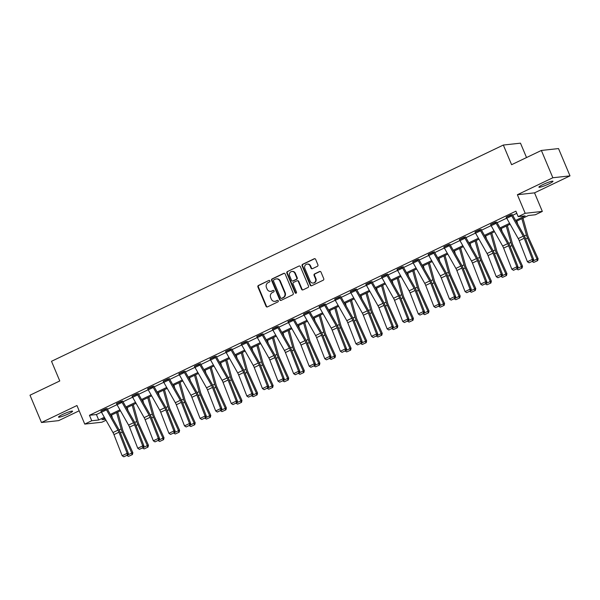 <?xml version="1.0" encoding="UTF-8"?>
<svg xmlns="http://www.w3.org/2000/svg" width="600" height="600" viewBox="0 0 600 600"><rect width="100%" height="100%" fill="white"/><g stroke="black" fill="none" stroke-linecap="round" stroke-linejoin="round"><path stroke-width="0.9" d="M269.873 280.882A0.818 0.758 -96.2 0 0 268.868 280.462L258.45 285.45A1.17 1.08 -96.2 0 0 257.918 286.995L266.032 306.285A1.17 1.08 -96.2 0 0 267.457 306.892L277.882 301.905A0.818 0.758 -96.2 0 0 277.478 300.337A0.818 0.758 -96.2 0 0 277.252 300.405L275.903 301.05A3.75 3.45 -96.2 0 1 271.32 299.123L270.645 297.51A3.75 3.45 -96.2 0 1 272.34 292.582L273.69 291.93A0.818 0.758 -96.2 0 0 273.285 290.37A0.818 0.758 -96.2 0 0 273.06 290.43L271.71 291.075A3.75 3.45 -96.2 0 1 267.135 289.147L266.452 287.543A3.75 3.45 -96.2 0 1 268.155 282.608L269.498 281.962A0.818 0.758 -96.2 0 0 269.873 280.882M542.97 184.553A7.635 0.915 157.2 0 0 538.898 187.185A7.635 0.915 157.2 0 0 548.903 183.9A7.635 0.915 157.2 0 0 552.975 181.267A7.635 0.915 157.2 0 0 542.97 184.553M62.573 414.487A7.635 0.915 157.2 0 0 58.5 417.12A7.635 0.915 157.2 0 0 68.505 413.835A7.635 0.915 157.2 0 0 72.578 411.202A7.635 0.915 157.2 0 0 62.573 414.487M317.385 266.325A1.17 1.08 -96.2 0 0 317.91 264.78L315.638 259.365A1.17 1.08 -96.2 0 0 314.205 258.765L302.632 264.308A1.17 1.08 -96.2 0 0 302.1 265.845L310.215 285.142A1.17 1.08 -96.2 0 0 311.647 285.743L323.22 280.2A1.17 1.08 -96.2 0 0 323.745 278.663L321 272.123A1.17 1.08 -96.2 0 0 319.567 271.522L314.618 273.892A1.17 1.08 -96.2 0 0 314.085 275.43L315.45 278.678A3.135 2.888 -96.2 0 1 313.163 283.043A3.135 2.888 -96.2 0 1 310.2 281.19L304.86 268.485A3.135 2.888 -96.2 0 1 307.14 264.112A3.135 2.888 -96.2 0 1 310.11 265.972L310.995 268.087A1.17 1.08 -96.2 0 0 312.428 268.695L317.385 266.325M541.373 150.45L558.525 148.575L570 175.875L552.847 177.75L541.373 150.45L511.597 164.7L503.332 145.042L51.51 361.298L59.775 380.955L30 395.205L41.475 422.513L76.95 405.533L84.75 424.095L91.748 420.75L89.453 415.29L515.895 211.178L518.19 216.638L525.188 213.292L542.332 211.417L535.342 214.763L528.39 215.528L516.15 221.385M552.847 177.75L517.38 194.73L525.188 213.292M285.135 273.968A1.17 1.08 -96.2 0 0 283.702 273.368L272.13 278.903A1.17 1.08 -96.2 0 0 271.597 280.447L279.712 299.737A1.17 1.08 -96.2 0 0 281.145 300.345L292.718 294.803A1.17 1.08 -96.2 0 0 293.243 293.265L285.135 273.968M287.377 271.605L298.957 266.062A1.17 1.08 -96.2 0 1 300.382 266.67L308.498 285.96A1.17 1.08 -96.2 0 1 307.965 287.505L303.015 289.875A1.17 1.08 -96.2 0 1 301.582 289.267L298.29 281.445A1.17 1.08 -96.2 0 0 296.865 280.845L293.572 282.413A1.17 1.08 -96.2 0 0 293.048 283.957L296.468 292.103A0.818 0.758 -96.2 0 1 295.875 293.25A0.818 0.758 -96.2 0 1 295.095 292.763L286.853 273.142A1.17 1.08 -96.2 0 1 287.377 271.605L298.957 266.062M41.475 422.513L58.627 420.638L79.162 410.805M526.53 157.553L520.485 143.167L503.332 145.042M89.453 415.29L96.405 414.533L101.422 412.125M107.438 409.245L117.007 404.662M123.023 401.79L132.6 397.207M138.608 394.327L148.185 389.745M154.2 386.865L163.77 382.282M169.785 379.41L179.355 374.827M185.37 371.947L194.947 367.365M200.955 364.485L210.532 359.903M216.548 357.022L226.118 352.44M232.132 349.567L241.71 344.985M247.718 342.105L257.295 337.522M263.303 334.642L272.88 330.06M278.895 327.18L288.465 322.597M294.48 319.725L304.058 315.142M310.065 312.263L319.642 307.68M325.657 304.8L335.228 300.218M341.243 297.345L350.812 292.763M356.827 289.882L366.405 285.3M372.413 282.42L381.99 277.837M388.005 274.957L397.575 270.375M403.59 267.502L413.168 262.92M419.175 260.04L428.752 255.458M434.76 252.577L444.338 247.995M450.353 245.123L459.923 240.54M465.938 237.66L475.515 233.077M481.522 230.197L491.1 225.615M497.115 222.735L506.685 218.153M512.7 215.28L516.795 213.315M107.055 408.533L100.98 411.225M122.648 401.07L116.565 403.763M138.233 393.607L132.15 396.308M153.817 386.153L147.743 388.845M169.403 378.69L163.328 381.382M184.995 371.228L178.913 373.92M200.58 363.765L194.498 366.465M216.165 356.31L210.09 359.002M230.595 348.975L230.603 348.998A4.178 1.552 64.4 0 0 231.173 350.16L242.67 370.485A5.97 2.22 -115.6 0 1 243.645 372.54L251.843 393.645L253.08 393.72L244.882 372.608A8.947 3.33 64.4 0 0 243.42 369.525L231.93 349.2A1.193 0.443 -115.6 0 1 231.765 348.87L225.675 351.54M246.18 341.513L246.195 341.535A4.178 1.552 64.4 0 0 246.765 342.697L258.255 363.022A5.97 2.22 -115.6 0 1 259.237 365.077L267.428 386.19L268.673 386.257L260.475 365.153A8.947 3.33 64.4 0 0 259.013 362.062L247.515 341.745A1.193 0.443 -115.6 0 1 247.35 341.407L241.26 344.077M262.928 333.93L256.853 336.623M277.358 326.595L277.365 326.618A4.178 1.552 64.4 0 0 277.935 327.78L289.433 348.105A5.97 2.22 -115.6 0 1 290.407 350.16L298.605 371.265L299.843 371.332L291.645 350.228A8.947 3.33 64.4 0 0 290.183 347.145L278.685 326.82A1.193 0.443 -115.6 0 1 278.528 326.49L272.438 329.16M292.942 319.132L292.95 319.155A4.178 1.552 64.4 0 0 293.528 320.317L305.017 340.642A5.97 2.22 -115.6 0 1 305.993 342.697L314.19 363.803L315.428 363.877L307.23 342.772A8.947 3.33 64.4 0 0 305.767 339.683L294.278 319.358A1.193 0.443 -115.6 0 1 294.112 319.028L288.022 321.697M309.69 311.543L303.608 314.243M325.275 304.087L319.2 306.78M340.86 296.625L334.785 299.317M356.452 289.163L350.37 291.855M372.038 281.7L365.955 284.4M387.623 274.245L381.548 276.938M403.215 266.782L397.132 269.475M418.8 259.32L412.717 262.02M434.385 251.865L428.31 254.558M449.97 244.403L443.895 247.095M465.562 236.94L459.48 239.632M481.147 229.478L475.065 232.178M495.577 222.15L495.585 222.165A4.178 1.552 64.4 0 0 496.155 223.335L507.653 243.653A5.97 2.22 -115.6 0 1 508.627 245.715L516.825 266.82L518.062 266.888L509.865 245.782A8.947 3.33 64.4 0 0 508.403 242.7L496.905 222.375A1.193 0.443 -115.6 0 1 496.74 222.045L490.658 224.715M511.162 214.688L511.17 214.71A4.178 1.552 64.4 0 0 511.74 215.873L523.237 236.197A5.97 2.22 -115.6 0 1 524.213 238.252L532.41 259.358L533.648 259.433L525.45 238.32A8.947 3.33 64.4 0 0 523.987 235.237L512.49 214.913A1.193 0.443 -115.6 0 1 512.332 214.583L506.243 217.252M517.38 194.73L534.533 192.855L570 175.875M534.533 192.855L542.332 211.417M106.02 420.248L101.903 422.22L84.75 424.095M515.618 220.44L525.143 215.88L518.19 216.638M91.748 420.75L98.7 419.993L104.34 417.285M110.355 414.412L119.933 409.83M125.94 406.95L135.517 402.368M141.532 399.487L151.102 394.905M157.118 392.025L166.688 387.45M172.703 384.57L182.28 379.987M188.288 377.108L197.865 372.525M203.88 369.645L213.45 365.062M219.465 362.19L229.035 357.608M235.05 354.728L244.627 350.145M250.642 347.265L260.212 342.683M266.228 339.803L275.798 335.22M281.812 332.347L291.39 327.765M297.397 324.885L306.975 320.303M312.99 317.423L322.56 312.84M328.575 309.968L338.145 305.385M344.16 302.505L353.737 297.923M359.745 295.043L369.322 290.46M375.337 287.58L384.908 282.998M390.923 280.125L400.493 275.543M406.507 272.663L416.085 268.08M422.092 265.2L431.67 260.618M437.685 257.737L447.255 253.155M453.27 250.282L462.847 245.7M468.855 242.82L478.433 238.237M484.447 235.358L494.018 230.775M500.033 227.903L509.603 223.32M104.873 418.23L101.94 419.632L105.45 419.25M510.135 224.257L500.565 228.84M494.55 231.72L484.98 236.303M478.965 239.183L469.388 243.765M463.38 246.638L453.803 251.22M447.787 254.1L438.217 258.683M432.202 261.562L422.632 266.145M416.618 269.025L407.04 273.608M401.033 276.48L391.455 281.062M385.44 283.942L375.87 288.525M369.855 291.405L360.285 295.987M354.27 298.868L344.692 303.45M338.678 306.322L329.108 310.905M323.093 313.785L313.522 318.368M307.507 321.248L297.93 325.83M291.923 328.702L282.345 333.285M276.33 336.165L266.76 340.748M260.745 343.627L251.175 348.21M245.16 351.09L235.583 355.673M229.575 358.545L219.998 363.127M213.983 366.007L204.413 370.59M198.397 373.47L188.828 378.053M182.812 380.925L173.235 385.507M167.22 388.388L157.65 392.97M151.635 395.85L142.065 400.433M136.05 403.312L126.472 407.895M120.465 410.768L110.887 415.35M96.405 414.533L98.7 419.993M270.675 291.375L271.14 291.322A3.75 3.45 -96.2 0 0 272.175 291.03L271.71 291.075M273.06 290.43L272.175 291.03M274.868 301.343L275.332 301.29A3.75 3.45 -96.2 0 0 276.368 300.998L275.903 301.05M277.252 300.405L276.368 300.998M268.868 280.462L258.915 285.397A1.17 1.08 -96.2 0 0 258.382 286.942L266.49 306.24A1.17 1.08 -96.2 0 0 267.368 306.93M284.265 273.27A1.17 1.08 -96.2 0 0 284.168 273.315L272.595 278.85A1.17 1.08 -96.2 0 0 272.062 280.395L280.178 299.685A1.17 1.08 -96.2 0 0 281.048 300.382M273.84 279.885A0.818 0.758 -96.2 0 0 273.472 280.965L280.59 297.9A0.818 0.758 -96.2 0 0 281.587 298.327L283.013 297.645A3.75 3.45 -96.2 0 0 284.707 292.71L279.84 281.138A3.75 3.45 -96.2 0 0 275.265 279.21L273.84 279.885M281.362 298.388L281.827 298.335A0.818 0.758 -96.2 0 0 282.053 298.275L281.587 298.327M276.3 278.91L276.757 278.858A3.75 3.45 -96.2 0 1 280.305 281.085L285.173 292.657A3.75 3.45 -96.2 0 1 283.478 297.593L282.053 298.275M297.188 280.748L297.645 280.702A1.17 1.08 -96.2 0 1 298.755 281.392L302.048 289.222A1.17 1.08 -96.2 0 0 302.918 289.913M287.843 271.553A1.17 1.08 -96.2 0 0 287.317 273.097L295.56 292.71A0.818 0.758 -96.2 0 0 296.1 293.183M294.877 273.322A3.135 2.888 -96.2 0 0 291.915 271.47A3.135 2.888 -96.2 0 0 289.635 275.835L291.51 280.312A1.17 1.08 -96.2 0 0 292.942 280.913L296.228 279.345A1.17 1.08 -96.2 0 0 296.76 277.8L294.877 273.322L295.343 273.278A3.135 2.888 -96.2 0 0 292.38 271.418L291.915 271.47M292.62 281.01L293.085 280.957A1.17 1.08 -96.2 0 0 293.407 280.868L292.942 280.913M295.343 273.278L297.225 277.748A1.17 1.08 -96.2 0 1 296.692 279.293L293.407 280.868M307.14 264.112L307.605 264.06A3.135 2.888 -96.2 0 1 310.567 265.92L311.46 268.043A1.17 1.08 -96.2 0 0 312.337 268.733M313.163 283.043L313.627 282.998A3.135 2.888 -96.2 0 0 315.907 278.625L315.45 278.678M320.123 271.433A1.17 1.08 -96.2 0 0 320.032 271.47L315.075 273.84A1.17 1.08 -96.2 0 0 314.55 275.385L315.907 278.625M314.76 258.675A1.17 1.08 -96.2 0 0 314.67 258.712L303.097 264.255A1.17 1.08 -96.2 0 0 302.565 265.793L310.673 285.09A1.17 1.08 -96.2 0 0 311.55 285.78M112.462 418.14L111.593 415.013M127.905 454.882L131.782 453.03L122.295 432.067A8.947 3.33 -115.6 0 1 121.148 428.94L116.587 412.627M131.993 454.702L131.782 453.03L132.855 452.707L132.42 454.575L128.498 456.375L132.42 454.575M117.698 412.095L122.602 429.66A5.97 2.22 64.4 0 0 123.368 431.737L132.855 452.707M128.498 456.375L127.012 455.543M100.905 411.045L105.907 408.683A4.178 1.552 64.4 0 0 106.477 409.845L117.975 430.162A5.97 2.22 -115.6 0 1 118.95 432.225L127.148 453.33L128.385 453.397L120.188 432.293A8.947 3.33 64.4 0 0 118.725 429.21L107.227 408.885A1.193 0.443 -115.6 0 1 107.07 408.555L106.988 408.353M100.913 411.067A4.178 1.552 64.4 0 0 101.483 412.237L112.98 432.555A5.97 2.22 -115.6 0 1 113.955 434.618L122.153 455.722L127.148 453.33L127.32 455.13L123.825 456.803L127.32 455.13M127.815 455.16L128.385 453.397M122.153 455.722L123.825 456.803M128.055 410.678L127.177 407.558M143.49 447.428L147.368 445.567L137.88 424.605A8.947 3.33 -115.6 0 1 136.733 421.485L132.172 405.165M147.578 447.24L147.368 445.567L148.44 445.245L148.005 447.112L144.083 448.912L148.005 447.112M133.282 404.632L138.188 422.197A5.97 2.22 64.4 0 0 138.953 424.283L148.44 445.245M144.083 448.912L142.597 448.088M143.64 403.215L142.762 400.095M159.083 439.965L162.953 438.105L153.465 417.143A8.947 3.33 -115.6 0 1 152.317 414.022L147.765 397.702M163.17 439.785L162.953 438.105L164.025 437.783L163.597 439.65L159.667 441.457L163.597 439.65M148.868 397.178L153.773 414.743A5.97 2.22 64.4 0 0 154.538 416.82L164.025 437.783M159.667 441.457L158.183 440.625M116.49 403.59L121.493 401.22A4.178 1.552 64.4 0 0 122.07 402.382L133.56 422.707A5.97 2.22 -115.6 0 1 134.535 424.763L142.733 445.868L143.97 445.942L135.773 424.838A8.947 3.33 64.4 0 0 134.31 421.748L122.82 401.423A1.193 0.443 -115.6 0 1 122.655 401.092L122.573 400.897M116.498 403.612A4.178 1.552 64.4 0 0 117.067 404.775L128.565 425.1A5.97 2.22 -115.6 0 1 129.54 427.155L137.738 448.26L142.733 445.868L142.905 447.668L139.41 449.347L142.905 447.668M143.407 447.697L143.97 445.942M137.738 448.26L139.41 449.347M137.07 393.735L137.085 393.757A4.178 1.552 64.4 0 0 137.655 394.92L149.153 415.245A5.97 2.22 -115.6 0 1 150.127 417.3L158.325 438.412L159.562 438.48L151.365 417.375A8.947 3.33 64.4 0 0 149.903 414.285L138.405 393.967A1.193 0.443 -115.6 0 1 138.24 393.63L138.157 393.435M132.075 396.127L132.09 396.15A4.178 1.552 64.4 0 0 132.66 397.312L144.15 417.638A5.97 2.22 -115.6 0 1 145.132 419.692L153.322 440.798L158.325 438.412L158.498 440.213L154.995 441.885L158.498 440.213M158.993 440.235L159.562 438.48M153.322 440.798L154.995 441.885M159.225 395.76L158.355 392.632M174.667 432.502L178.545 430.65L169.058 409.68A8.947 3.33 -115.6 0 1 167.91 406.56L163.35 390.24M178.755 432.322L178.545 430.65L179.618 430.327L179.183 432.195L175.26 433.995L179.183 432.195M164.453 389.715L169.365 407.28A5.97 2.22 64.4 0 0 170.13 409.357L179.618 430.327M175.26 433.995L173.767 433.162M174.81 388.298L173.94 385.178M190.252 425.04L194.13 423.188L184.642 402.225A8.947 3.33 -115.6 0 1 183.495 399.105L178.935 382.785M194.34 424.86L194.13 423.188L195.202 422.865L194.767 424.732L190.845 426.533L194.767 424.732M180.045 382.252L184.95 399.817A5.97 2.22 64.4 0 0 185.715 401.903L195.202 422.865M190.845 426.533L189.36 425.707M190.403 380.835L189.525 377.715M205.837 417.585L209.715 415.725L200.228 394.763A8.947 3.33 -115.6 0 1 199.08 391.643L194.52 375.322M209.925 417.397L209.715 415.725L210.788 415.403L210.36 417.27L206.43 419.077L210.36 417.27M195.63 374.79L200.535 392.355A5.97 2.22 64.4 0 0 201.3 394.44L210.788 415.403M206.43 419.077L204.945 418.245M147.667 388.665L152.67 386.295A4.178 1.552 64.4 0 0 153.24 387.465L164.738 407.783A5.97 2.22 -115.6 0 1 165.712 409.845L173.91 430.95L175.148 431.018L166.95 409.912A8.947 3.33 64.4 0 0 165.488 406.83L153.99 386.505A1.193 0.443 -115.6 0 1 153.825 386.175L153.743 385.972M147.675 388.688A4.178 1.552 64.4 0 0 148.245 389.85L159.743 410.175A5.97 2.22 -115.6 0 1 160.718 412.23L168.915 433.342L173.91 430.95L174.083 432.75L170.587 434.423L174.083 432.75M174.578 432.78L175.148 431.018M168.915 433.342L170.587 434.423M163.252 381.21L168.255 378.84A4.178 1.552 64.4 0 0 168.825 380.002L180.322 400.327A5.97 2.22 -115.6 0 1 181.297 402.382L189.495 423.487L190.733 423.562L182.535 402.45A8.947 3.33 64.4 0 0 181.072 399.368L169.575 379.043A1.193 0.443 -115.6 0 1 169.417 378.712L169.335 378.51M163.26 381.225A4.178 1.552 64.4 0 0 163.83 382.395L175.328 402.713A5.97 2.22 -115.6 0 1 176.303 404.775L184.5 425.88L189.495 423.487L189.667 425.287L186.172 426.96L189.667 425.287M190.163 425.317L190.733 423.562M184.5 425.88L186.172 426.96M184.417 372.54L179.422 374.933A4.178 1.552 64.4 0 1 178.845 373.77L183.84 371.377A4.178 1.552 64.4 0 0 184.417 372.54L195.907 392.865A5.97 2.22 -115.6 0 1 196.882 394.92L205.08 416.025L206.317 416.1L198.127 394.995A8.947 3.33 64.4 0 0 196.657 391.905L185.167 371.58A1.193 0.443 -115.6 0 1 185.002 371.25L184.92 371.055M179.422 374.933L190.913 395.257A5.97 2.22 -115.6 0 1 191.887 397.312L200.085 418.418L205.08 416.025L205.26 417.832L201.757 419.505L205.26 417.832M205.755 417.855L206.317 416.1M200.085 418.418L201.757 419.505M205.987 373.373L205.118 370.252M221.43 410.123L225.3 408.27L215.812 387.3A8.947 3.33 -115.6 0 1 214.673 384.18L210.112 367.86M225.517 409.942L225.3 408.27L226.38 407.94L225.945 409.808L222.015 411.615L225.945 409.808M211.215 367.335L216.127 384.9A5.97 2.22 64.4 0 0 216.885 386.978L226.38 407.94M222.015 411.615L220.53 410.783M200.002 365.077L195.007 367.47A4.178 1.552 64.4 0 1 194.438 366.308L199.433 363.915A4.178 1.552 64.4 0 0 200.002 365.077L211.5 385.403A5.97 2.22 -115.6 0 1 212.475 387.465L220.673 408.57L221.91 408.638L213.712 387.533A8.947 3.33 64.4 0 0 212.25 384.442L200.752 364.125A1.193 0.443 -115.6 0 1 200.587 363.788L200.505 363.593M195.007 367.47L206.505 387.795A5.97 2.22 -115.6 0 1 207.48 389.85L215.678 410.963L220.673 408.57L220.845 410.37L217.35 412.043L220.845 410.37M221.34 410.4L221.91 408.638M215.678 410.963L217.35 412.043M221.572 365.918L220.702 362.79M237.015 402.66L240.892 400.808L231.405 379.845A8.947 3.33 -115.6 0 1 230.257 376.718L225.697 360.405M241.103 402.48L240.892 400.808L241.965 400.485L241.53 402.353L237.608 404.153L241.53 402.353M226.808 359.873L231.712 377.438A5.97 2.22 64.4 0 0 232.478 379.515L241.965 400.485M237.608 404.153L236.115 403.32M215.01 356.438L215.017 356.46A4.178 1.552 64.4 0 0 215.587 357.623L227.085 377.94A5.97 2.22 -115.6 0 1 228.06 380.002L236.257 401.107L237.495 401.175L229.298 380.07A8.947 3.33 64.4 0 0 227.835 376.987L216.337 356.663A1.193 0.443 -115.6 0 1 216.18 356.332L216.09 356.13M210.015 358.822L210.022 358.845A4.178 1.552 64.4 0 0 210.593 360.015L222.09 380.332A5.97 2.22 -115.6 0 1 223.065 382.395L231.263 403.5L236.257 401.107L236.43 402.908L232.935 404.58L236.43 402.908M236.925 402.938L237.495 401.175M231.263 403.5L232.935 404.58M237.157 358.455L236.288 355.335M252.6 395.197L256.478 393.345L246.99 372.382A8.947 3.33 -115.6 0 1 245.843 369.263L241.282 352.942M256.688 395.018L256.478 393.345L257.55 393.022L257.115 394.89L253.192 396.69L257.115 394.89M242.392 352.41L247.298 369.975A5.97 2.22 64.4 0 0 248.062 372.06L257.55 393.022M253.192 396.69L251.708 395.865M230.603 348.998L225.608 351.39A4.178 1.552 64.4 0 0 226.178 352.553L237.675 372.877A5.97 2.22 -115.6 0 1 238.65 374.933L246.847 396.037L251.843 393.645L252.015 395.445L248.52 397.125L252.015 395.445M252.51 395.475L253.08 393.72M246.847 396.037L248.52 397.125M252.75 350.993L251.873 347.873M268.192 387.743L272.062 385.882L262.575 364.92A8.947 3.33 -115.6 0 1 261.428 361.8L256.875 345.48M272.272 387.555L272.062 385.882L273.135 385.56L272.707 387.428L268.778 389.235L272.707 387.428M257.978 344.955L262.882 362.52A5.97 2.22 64.4 0 0 263.647 364.597L273.135 385.56M268.778 389.235L267.293 388.403M246.195 341.535L241.192 343.928A4.178 1.552 64.4 0 0 241.77 345.09L253.26 365.415A5.97 2.22 -115.6 0 1 254.235 367.47L262.433 388.575L267.428 386.19L267.608 387.99L264.105 389.662L267.608 387.99M268.103 388.013L268.673 386.257M262.433 388.575L264.105 389.662M268.335 343.538L267.465 340.41M283.778 380.28L287.655 378.428L278.16 357.457A8.947 3.33 -115.6 0 1 277.02 354.337L272.46 338.017M287.865 380.1L287.655 378.428L288.728 378.105L288.293 379.972L284.362 381.772L288.293 379.972M273.562 337.493L278.475 355.058A5.97 2.22 64.4 0 0 279.233 357.135L288.728 378.105M284.362 381.772L282.877 380.94M261.772 334.05L261.78 334.072A4.178 1.552 64.4 0 0 262.35 335.243L273.847 355.56A5.97 2.22 -115.6 0 1 274.822 357.623L283.02 378.728L284.257 378.795L276.06 357.69A8.947 3.33 64.4 0 0 274.597 354.6L263.1 334.282A1.193 0.443 -115.6 0 1 262.935 333.945L262.853 333.75M256.778 336.442L256.785 336.465A4.178 1.552 64.4 0 0 257.355 337.627L268.853 357.952A5.97 2.22 -115.6 0 1 269.827 360.007L278.025 381.12L283.02 378.728L283.192 380.528L279.697 382.2L283.192 380.528M283.688 380.558L284.257 378.795M278.025 381.12L279.697 382.2M283.92 336.075L283.05 332.955M299.362 372.817L303.24 370.965L293.752 350.002A8.947 3.33 -115.6 0 1 292.605 346.875L288.045 330.562M303.45 372.638L303.24 370.965L304.312 370.642L303.877 372.51L299.955 374.31L303.877 372.51M289.155 330.03L294.06 347.595A5.97 2.22 64.4 0 0 294.825 349.673L304.312 370.642M299.955 374.31L298.47 373.478M277.365 326.618L272.37 329.002A4.178 1.552 64.4 0 0 272.94 330.173L284.438 350.49A5.97 2.22 -115.6 0 1 285.413 352.553L293.61 373.657L298.605 371.265L298.778 373.065L295.282 374.737L298.778 373.065M299.272 373.095L299.843 371.332M293.61 373.657L295.282 374.737M299.513 328.612L298.635 325.493M314.947 365.362L318.825 363.502L309.337 342.54A8.947 3.33 -115.6 0 1 308.19 339.42L303.63 323.1M319.035 365.175L318.825 363.502L319.897 363.18L319.462 365.048L315.54 366.847L319.462 365.048M304.74 322.567L309.645 340.132A5.97 2.22 64.4 0 0 310.41 342.218L319.897 363.18M315.54 366.847L314.055 366.022M287.947 321.525L287.955 321.548A4.178 1.552 64.4 0 0 288.525 322.71L300.022 343.035A5.97 2.22 -115.6 0 1 300.998 345.09L309.195 366.195L314.19 363.803L314.362 365.603L310.868 367.282L314.362 365.603M314.865 365.632L315.428 363.877M309.195 366.195L310.868 367.282M315.097 321.15L314.22 318.03M330.54 357.9L334.41 356.048L324.923 335.077A8.947 3.33 -115.6 0 1 323.775 331.957L319.222 315.638M334.627 357.72L334.41 356.048L335.483 355.718L335.055 357.585L331.125 359.392L335.055 357.585M320.325 315.112L325.23 332.678A5.97 2.22 64.4 0 0 325.995 334.755L335.483 355.718M331.125 359.392L329.64 358.56M308.528 311.67L308.543 311.692A4.178 1.552 64.4 0 0 309.112 312.855L320.61 333.18A5.97 2.22 -115.6 0 1 321.585 335.235L329.782 356.347L331.02 356.415L322.822 335.31A8.947 3.33 64.4 0 0 321.36 332.22L309.862 311.903A1.193 0.443 -115.6 0 1 309.697 311.565L309.615 311.37M303.532 314.062L303.548 314.085A4.178 1.552 64.4 0 0 304.118 315.248L315.608 335.572A5.97 2.22 -115.6 0 1 316.582 337.627L324.78 358.733L329.782 356.347L329.955 358.147L326.452 359.82L329.955 358.147M330.45 358.17L331.02 356.415M324.78 358.733L326.452 359.82M330.683 313.695L329.812 310.567M346.125 350.438L350.002 348.585L340.515 327.615A8.947 3.33 -115.6 0 1 339.368 324.495L334.808 308.183M350.212 350.257L350.002 348.585L351.075 348.263L350.64 350.13L346.718 351.93L350.64 350.13M335.91 307.65L340.822 325.215A5.97 2.22 64.4 0 0 341.587 327.293L351.075 348.263M346.718 351.93L345.225 351.097M324.12 304.215L324.127 304.23A4.178 1.552 64.4 0 0 324.697 305.4L336.195 325.718A5.97 2.22 -115.6 0 1 337.17 327.78L345.368 348.885L346.605 348.952L338.407 327.847A8.947 3.33 64.4 0 0 336.945 324.765L325.447 304.44A1.193 0.443 -115.6 0 1 325.282 304.11L325.2 303.907M319.125 306.6L319.132 306.623A4.178 1.552 64.4 0 0 319.702 307.785L331.2 328.11A5.97 2.22 -115.6 0 1 332.175 330.173L340.373 351.278L345.368 348.885L345.54 350.685L342.045 352.358L345.54 350.685M346.035 350.715L346.605 348.952M340.373 351.278L342.045 352.358M346.267 306.233L345.397 303.112M361.71 342.975L365.587 341.123L356.1 320.16A8.947 3.33 -115.6 0 1 354.952 317.04L350.392 300.72M365.798 342.795L365.587 341.123L366.66 340.8L366.225 342.668L362.303 344.468L366.225 342.668M351.502 300.188L356.407 317.752A5.97 2.22 64.4 0 0 357.173 319.837L366.66 340.8M362.303 344.468L360.817 343.642M339.705 296.752L339.712 296.775A4.178 1.552 64.4 0 0 340.282 297.938L351.78 318.263A5.97 2.22 -115.6 0 1 352.755 320.317L360.952 341.423L362.19 341.498L353.993 320.385A8.947 3.33 64.4 0 0 352.53 317.303L341.032 296.978A1.193 0.443 -115.6 0 1 340.875 296.647L340.793 296.445M334.71 299.145L334.718 299.168A4.178 1.552 64.4 0 0 335.288 300.33L346.785 320.647A5.97 2.22 -115.6 0 1 347.76 322.71L355.957 343.815L360.952 341.423L361.125 343.222L357.63 344.895L361.125 343.222M361.62 343.252L362.19 341.498M355.957 343.815L357.63 344.895M361.86 298.77L360.983 295.65M377.295 335.52L381.173 333.66L371.685 312.697A8.947 3.33 -115.6 0 1 370.538 309.577L365.978 293.257M381.382 335.332L381.173 333.66L382.245 333.337L381.817 335.205L377.888 337.013L381.817 335.205M367.087 292.725L371.993 310.29A5.97 2.22 64.4 0 0 372.757 312.375L382.245 333.337M377.888 337.013L376.403 336.18M355.29 289.29L355.298 289.312A4.178 1.552 64.4 0 0 355.875 290.475L367.365 310.8A5.97 2.22 -115.6 0 1 368.34 312.855L376.538 333.96L377.775 334.035L369.585 312.93A8.947 3.33 64.4 0 0 368.115 309.84L356.625 289.515A1.193 0.443 -115.6 0 1 356.46 289.185L356.377 288.99M350.295 291.683L350.303 291.705A4.178 1.552 64.4 0 0 350.88 292.868L362.37 313.192A5.97 2.22 -115.6 0 1 363.345 315.248L371.543 336.353L376.538 333.96L376.718 335.767L373.215 337.44L376.718 335.767M377.212 335.79L377.775 334.035M371.543 336.353L373.215 337.44M377.445 291.308L376.575 288.188M392.888 328.058L396.757 326.205L387.27 305.235A8.947 3.33 -115.6 0 1 386.13 302.115L381.57 285.795M396.975 327.877L396.757 326.205L397.83 325.882L397.403 327.743L393.472 329.55L397.403 327.743M382.673 285.27L387.585 302.835A5.97 2.22 64.4 0 0 388.342 304.913L397.83 325.882M393.472 329.55L391.987 328.718M370.882 281.827L370.89 281.85A4.178 1.552 64.4 0 0 371.46 283.013L382.957 303.337A5.97 2.22 -115.6 0 1 383.933 305.4L392.13 326.505L393.368 326.572L385.17 305.468A8.947 3.33 64.4 0 0 383.707 302.377L372.21 282.06A1.193 0.443 -115.6 0 1 372.045 281.722L371.962 281.528M365.88 284.22L365.895 284.243A4.178 1.552 64.4 0 0 366.465 285.405L377.962 305.73A5.97 2.22 -115.6 0 1 378.938 307.785L387.135 328.897L392.13 326.505L392.303 328.305L388.808 329.978L392.303 328.305M392.798 328.335L393.368 326.572M387.135 328.897L388.808 329.978M393.03 283.853L392.16 280.725M408.472 320.595L412.35 318.743L402.862 297.78A8.947 3.33 -115.6 0 1 401.715 294.653L397.155 278.34M412.56 320.415L412.35 318.743L413.423 318.42L412.987 320.288L409.065 322.087L412.987 320.288M398.257 277.808L403.17 295.373A5.97 2.22 64.4 0 0 403.935 297.45L413.423 318.42M409.065 322.087L407.572 321.255M381.472 276.757L386.475 274.395A4.178 1.552 64.4 0 0 387.045 275.558L398.543 295.875A5.97 2.22 -115.6 0 1 399.518 297.938L407.715 319.043L408.952 319.11L400.755 298.005A8.947 3.33 64.4 0 0 399.293 294.923L387.795 274.597A1.193 0.443 -115.6 0 1 387.638 274.267L387.548 274.065M381.48 276.78A4.178 1.552 64.4 0 0 382.05 277.95L393.548 298.267A5.97 2.22 -115.6 0 1 394.522 300.33L402.72 321.435L407.715 319.043L407.888 320.843L404.393 322.515L407.888 320.843M408.382 320.873L408.952 319.11M402.72 321.435L404.393 322.515M408.615 276.39L407.745 273.27M424.058 313.14L427.935 311.28L418.447 290.317A8.947 3.33 -115.6 0 1 417.3 287.197L412.74 270.877M428.145 312.952L427.935 311.28L429.007 310.957L428.572 312.825L424.65 314.625L428.572 312.825M413.85 270.345L418.755 287.91A5.97 2.22 64.4 0 0 419.52 289.995L429.007 310.957M424.65 314.625L423.165 313.8M402.053 266.91L402.06 266.933A4.178 1.552 64.4 0 0 402.63 268.095L414.127 288.42A5.97 2.22 -115.6 0 1 415.103 290.475L423.3 311.58L424.537 311.655L416.34 290.55A8.947 3.33 64.4 0 0 414.877 287.46L403.388 267.135A1.193 0.443 -115.6 0 1 403.222 266.805L403.14 266.603M397.058 269.303L397.065 269.325A4.178 1.552 64.4 0 0 397.635 270.487L409.132 290.812A5.97 2.22 -115.6 0 1 410.107 292.868L418.305 313.972L423.3 311.58L423.472 313.38L419.978 315.06L423.472 313.38M423.967 313.41L424.537 311.655M418.305 313.972L419.978 315.06M424.207 268.928L423.33 265.808M439.65 305.678L443.52 303.817L434.033 282.855A8.947 3.33 -115.6 0 1 432.885 279.735L428.325 263.415M443.73 305.498L443.52 303.817L444.592 303.495L444.165 305.362L440.235 307.17L444.165 305.362M429.435 262.89L434.34 280.455A5.97 2.22 64.4 0 0 435.105 282.532L444.592 303.495M440.235 307.17L438.75 306.337M412.643 261.84L417.653 259.47A4.178 1.552 64.4 0 0 418.222 260.632L429.713 280.957A5.97 2.22 -115.6 0 1 430.695 283.013L438.885 304.125L440.13 304.192L431.933 283.087A8.947 3.33 64.4 0 0 430.47 279.998L418.972 259.68A1.193 0.443 -115.6 0 1 418.808 259.343L418.725 259.147M412.65 261.862A4.178 1.552 64.4 0 0 413.228 263.025L424.717 283.35A5.97 2.22 -115.6 0 1 425.692 285.405L433.89 306.51L438.885 304.125L439.065 305.925L435.562 307.597L439.065 305.925M439.56 305.947L440.13 304.192M433.89 306.51L435.562 307.597M439.793 261.472L438.923 258.345M455.235 298.215L459.112 296.362L449.618 275.392A8.947 3.33 -115.6 0 1 448.478 272.272L443.918 255.952M459.322 298.035L459.112 296.362L460.185 296.04L459.75 297.907L455.82 299.707L459.75 297.907M445.02 255.428L449.933 272.993A5.97 2.22 64.4 0 0 450.69 275.07L460.185 296.04M455.82 299.707L454.335 298.875M428.228 254.377L433.237 252.007A4.178 1.552 64.4 0 0 433.808 253.178L445.305 273.495A5.97 2.22 -115.6 0 1 446.28 275.558L454.478 296.663L455.715 296.73L447.518 275.625A8.947 3.33 64.4 0 0 446.055 272.543L434.558 252.218A1.193 0.443 -115.6 0 1 434.393 251.88L434.31 251.685M428.243 254.4A4.178 1.552 64.4 0 0 428.812 255.562L440.31 275.888A5.97 2.22 -115.6 0 1 441.285 277.942L449.482 299.055L454.478 296.663L454.65 298.462L451.155 300.135L454.65 298.462M455.145 298.493L455.715 296.73M449.482 299.055L451.155 300.135M455.377 254.01L454.507 250.89M470.82 290.752L474.697 288.9L465.21 267.938A8.947 3.33 -115.6 0 1 464.062 264.81L459.502 248.498M474.908 290.572L474.697 288.9L475.77 288.577L475.335 290.445L471.412 292.245L475.335 290.445M460.612 247.965L465.518 265.53A5.97 2.22 64.4 0 0 466.283 267.615L475.77 288.577M471.412 292.245L469.928 291.42M448.815 244.53L448.822 244.553A4.178 1.552 64.4 0 0 449.393 245.715L460.89 266.04A5.97 2.22 -115.6 0 1 461.865 268.095L470.062 289.2L471.3 289.275L463.103 268.163A8.947 3.33 64.4 0 0 461.64 265.08L450.143 244.755A1.193 0.443 -115.6 0 1 449.985 244.425L449.895 244.222M448.822 244.553L443.827 246.938A4.178 1.552 64.4 0 0 444.397 248.108L455.895 268.425A5.97 2.22 -115.6 0 1 456.87 270.487L465.067 291.593L470.062 289.2L470.235 291L466.74 292.673L470.235 291M470.73 291.03L471.3 289.275M465.067 291.593L466.74 292.673M470.963 246.548L470.092 243.428M486.405 283.298L490.283 281.438L480.795 260.475A8.947 3.33 -115.6 0 1 479.647 257.355L475.088 241.035M490.493 283.11L490.283 281.438L491.355 281.115L490.92 282.983L486.998 284.79L490.92 282.983M476.197 240.502L481.103 258.067A5.97 2.22 64.4 0 0 481.868 260.153L491.355 281.115M486.998 284.79L485.513 283.957M464.985 238.252L459.982 240.645A4.178 1.552 64.4 0 1 459.412 239.483L464.408 237.09A4.178 1.552 64.4 0 0 464.985 238.252L476.475 258.577A5.97 2.22 -115.6 0 1 477.45 260.632L485.647 281.737L486.885 281.812L478.688 260.707A8.947 3.33 64.4 0 0 477.225 257.618L465.735 237.292A1.193 0.443 -115.6 0 1 465.57 236.962L465.487 236.767M459.982 240.645L471.48 260.97A5.97 2.22 -115.6 0 1 472.455 263.025L480.653 284.13L485.647 281.737L485.82 283.538L482.325 285.218L485.82 283.538M486.315 283.567L486.885 281.812M480.653 284.13L482.325 285.218M486.555 239.085L485.678 235.965M501.998 275.835L505.868 273.983L496.38 253.013A8.947 3.33 -115.6 0 1 495.232 249.892L490.68 233.572M506.077 275.655L505.868 273.983L506.94 273.653L506.513 275.52L502.582 277.327L506.513 275.52M491.783 233.048L496.688 250.612A5.97 2.22 64.4 0 0 497.452 252.69L506.94 273.653M502.582 277.327L501.097 276.495M474.99 231.998L480 229.627A4.178 1.552 64.4 0 0 480.57 230.79L492.067 251.115A5.97 2.22 -115.6 0 1 493.043 253.17L501.24 274.282L502.478 274.35L494.28 253.245A8.947 3.33 64.4 0 0 492.817 250.155L481.32 229.837A1.193 0.443 -115.6 0 1 481.155 229.5L481.072 229.305M475.005 232.02A4.178 1.552 64.4 0 0 475.575 233.183L487.065 253.507A5.97 2.22 -115.6 0 1 488.04 255.562L496.237 276.668L501.24 274.282L501.412 276.082L497.91 277.755L501.412 276.082M501.908 276.112L502.478 274.35M496.237 276.668L497.91 277.755M502.14 231.63L501.27 228.502M517.582 268.373L521.46 266.52L511.965 245.55A8.947 3.33 -115.6 0 1 510.825 242.43L506.265 226.118M521.67 268.192L521.46 266.52L522.533 266.197L522.097 268.065L518.168 269.865L522.097 268.065M507.368 225.585L512.28 243.15A5.97 2.22 64.4 0 0 513.045 245.228L522.533 266.197M518.168 269.865L516.683 269.032M495.585 222.165L490.59 224.558A4.178 1.552 64.4 0 0 491.16 225.728L502.658 246.045A5.97 2.22 -115.6 0 1 503.632 248.108L511.83 269.212L516.825 266.82L516.998 268.62L513.502 270.293L516.998 268.62M517.493 268.65L518.062 266.888M511.83 269.212L513.502 270.293M517.725 224.167L516.855 221.048M533.168 260.91L537.045 259.058L527.558 238.095A8.947 3.33 -115.6 0 1 526.41 234.975L521.85 218.655M537.255 260.73L537.045 259.058L538.118 258.735L537.683 260.603L533.76 262.403L537.683 260.603M522.96 218.123L527.865 235.688A5.97 2.22 64.4 0 0 528.63 237.772L538.118 258.735M533.76 262.403L532.275 261.577M511.17 214.71L506.175 217.103A4.178 1.552 64.4 0 0 506.745 218.265L518.243 238.59A5.97 2.22 -115.6 0 1 519.217 240.645L527.415 261.75L532.41 259.358L532.582 261.157L529.088 262.83L532.582 261.157M533.077 261.188L533.648 259.433M527.415 261.75L529.088 262.83M266.49 306.24L266.032 306.285M258.382 286.942L257.918 286.995M258.915 285.397L258.45 285.45M280.178 299.685L279.712 299.737M272.062 280.395L271.597 280.447M272.595 278.85L272.13 278.903M284.168 273.315L283.702 273.368M283.478 297.593L283.013 297.645M285.173 292.657L284.707 292.71M280.305 281.085L279.84 281.138M302.048 289.222L301.582 289.267M298.755 281.392L298.29 281.445M295.56 292.71L295.095 292.763M287.317 273.097L286.853 273.142M296.692 279.293L296.228 279.345M297.225 277.748L296.76 277.8M311.46 268.043L310.995 268.087M310.567 265.92L310.11 265.972M314.55 275.385L314.085 275.43M315.075 273.84L314.618 273.892M320.032 271.47L319.567 271.522M310.673 285.09L310.215 285.142M302.565 265.793L302.1 265.845M303.097 264.255L302.632 264.308M314.67 258.712L314.205 258.765M120.442 432.952L122.295 432.067M119.108 429.915L121.148 428.94M117.975 430.162L112.98 432.555M118.95 432.225L113.955 434.618M106.477 409.845L101.483 412.237M136.028 425.49L137.88 424.605M134.7 422.46L136.733 421.485M151.62 418.028L153.465 417.143M150.285 414.998L152.317 414.022M133.56 422.707L128.565 425.1M134.535 424.763L129.54 427.155M122.07 402.382L117.067 404.775M137.085 393.757L132.09 396.15M149.153 415.245L144.15 417.638M150.127 417.3L145.132 419.692M137.655 394.92L132.66 397.312M167.205 410.565L169.058 409.68M165.87 407.535L167.91 406.56M182.79 403.11L184.642 402.225M181.462 400.072L183.495 399.105M198.375 395.647L200.228 394.763M197.048 392.618L199.08 391.643M164.738 407.783L159.743 410.175M165.712 409.845L160.718 412.23M153.24 387.465L148.245 389.85M180.322 400.327L175.328 402.713M181.297 402.382L176.303 404.775M168.825 380.002L163.83 382.395M195.907 392.865L190.913 395.257M196.882 394.92L191.887 397.312M213.968 388.185L215.812 387.3M212.632 385.155L214.673 384.18M211.5 385.403L206.505 387.795M212.475 387.465L207.48 389.85M229.553 380.73L231.405 379.845M228.218 377.692L230.257 376.718M215.017 356.46L210.022 358.845M227.085 377.94L222.09 380.332M228.06 380.002L223.065 382.395M215.587 357.623L210.593 360.015M245.138 373.267L246.99 372.382M243.81 370.237L245.843 369.263M242.67 370.485L237.675 372.877M243.645 372.54L238.65 374.933M231.173 350.16L226.178 352.553M260.73 365.805L262.575 364.92M259.395 362.775L261.428 361.8M258.255 363.022L253.26 365.415M259.237 365.077L254.235 367.47M246.765 342.697L241.77 345.09M276.315 358.343L278.16 357.457M274.98 355.312L277.02 354.337M261.78 334.072L256.785 336.465M273.847 355.56L268.853 357.952M274.822 357.623L269.827 360.007M262.35 335.243L257.355 337.627M291.9 350.888L293.752 350.002M290.565 347.85L292.605 346.875M289.433 348.105L284.438 350.49M290.407 350.16L285.413 352.553M277.935 327.78L272.94 330.173M307.485 343.425L309.337 342.54M306.157 340.395L308.19 339.42M292.95 319.155L287.955 321.548M305.017 340.642L300.022 343.035M305.993 342.697L300.998 345.09M293.528 320.317L288.525 322.71M323.077 335.962L324.923 335.077M321.743 332.933L323.775 331.957M308.543 311.692L303.548 314.085M320.61 333.18L315.608 335.572M321.585 335.235L316.582 337.627M309.112 312.855L304.118 315.248M338.663 328.5L340.515 327.615M337.327 325.47L339.368 324.495M324.127 304.23L319.132 306.623M336.195 325.718L331.2 328.11M337.17 327.78L332.175 330.173M324.697 305.4L319.702 307.785M354.248 321.045L356.1 320.16M352.92 318.007L354.952 317.04M339.712 296.775L334.718 299.168M351.78 318.263L346.785 320.647M352.755 320.317L347.76 322.71M340.282 297.938L335.288 300.33M369.832 313.582L371.685 312.697M368.505 310.553L370.538 309.577M355.298 289.312L350.303 291.705M367.365 310.8L362.37 313.192M368.34 312.855L363.345 315.248M355.875 290.475L350.88 292.868M385.425 306.12L387.27 305.235M384.09 303.09L386.13 302.115M370.89 281.85L365.895 284.243M382.957 303.337L377.962 305.73M383.933 305.4L378.938 307.785M371.46 283.013L366.465 285.405M401.01 298.665L402.862 297.78M399.675 295.627L401.715 294.653M398.543 295.875L393.548 298.267M399.518 297.938L394.522 300.33M387.045 275.558L382.05 277.95M416.595 291.202L418.447 290.317M415.268 288.173L417.3 287.197M402.06 266.933L397.065 269.325M414.127 288.42L409.132 290.812M415.103 290.475L410.107 292.868M402.63 268.095L397.635 270.487M432.188 283.74L434.033 282.855M430.853 280.71L432.885 279.735M429.713 280.957L424.717 283.35M430.695 283.013L425.692 285.405M418.222 260.632L413.228 263.025M447.772 276.278L449.618 275.392M446.438 273.248L448.478 272.272M445.305 273.495L440.31 275.888M446.28 275.558L441.285 277.942M433.808 253.178L428.812 255.562M463.357 268.822L465.21 267.938M462.022 265.785L464.062 264.81M460.89 266.04L455.895 268.425M461.865 268.095L456.87 270.487M449.393 245.715L444.397 248.108M478.942 261.36L480.795 260.475M477.615 258.33L479.647 257.355M476.475 258.577L471.48 260.97M477.45 260.632L472.455 263.025M494.535 253.897L496.38 253.013M493.2 250.868L495.232 249.892M492.067 251.115L487.065 253.507M493.043 253.17L488.04 255.562M480.57 230.79L475.575 233.183M510.12 246.442L511.965 245.55M508.785 243.405L510.825 242.43M507.653 243.653L502.658 246.045M508.627 245.715L503.632 248.108M496.155 223.335L491.16 225.728M525.705 238.98L527.558 238.095M524.377 235.95L526.41 234.975M523.237 236.197L518.243 238.59M524.213 238.252L519.217 240.645M511.74 215.873L506.745 218.265"/></g></svg>
